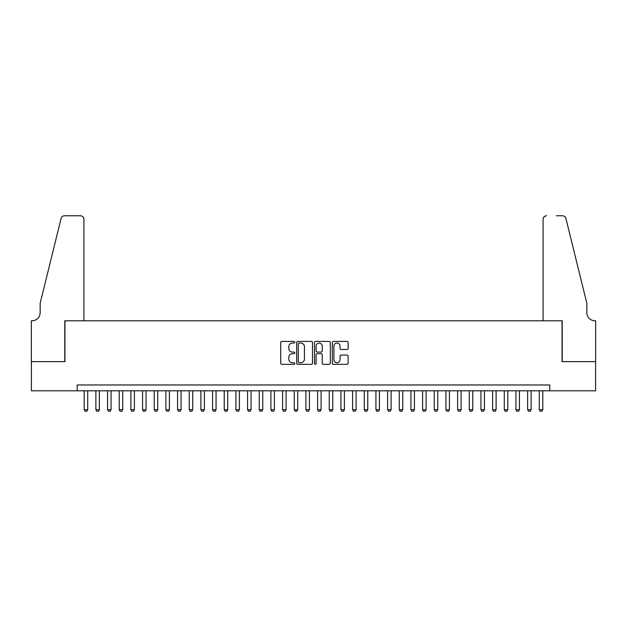 <?xml version="1.0" encoding="UTF-8"?>
<svg xmlns="http://www.w3.org/2000/svg" width="627" height="627" viewBox="0 0 627 627"><rect width="100%" height="100%" fill="white"/><g stroke="black" fill="none" stroke-linecap="round" stroke-linejoin="round"><path stroke-width="0.94" d="M294.831 342.232A0.799 0.799 0 0 0 294.032 341.425L281.86 341.425A1.144 1.144 0 0 0 280.716 342.577L280.716 363.19A1.144 1.144 0 0 0 281.86 364.334L294.032 364.334A0.799 0.799 0 0 0 294.831 363.535A0.799 0.799 0 0 0 294.032 362.735L292.456 362.735A3.668 3.668 0 0 1 288.788 359.067L288.788 357.351A3.668 3.668 0 0 1 292.456 353.683L294.032 353.683A0.799 0.799 0 0 0 294.831 352.883A0.799 0.799 0 0 0 294.032 352.084L292.456 352.084A3.668 3.668 0 0 1 288.788 348.416L288.788 346.7A3.668 3.668 0 0 1 292.456 343.032L294.032 343.032A0.799 0.799 0 0 0 294.831 342.232M346.974 349.505A1.144 1.144 0 0 0 348.118 348.361L348.118 342.577A1.144 1.144 0 0 0 346.974 341.425L333.454 341.425A1.144 1.144 0 0 0 332.31 342.577L332.31 363.19A1.144 1.144 0 0 0 333.454 364.334L346.974 364.334A1.144 1.144 0 0 0 348.118 363.19L348.118 356.207A1.144 1.144 0 0 0 346.974 355.054L341.19 355.054A1.144 1.144 0 0 0 340.046 356.207L340.046 359.671A3.064 3.064 0 0 1 336.981 362.735A3.064 3.064 0 0 1 333.917 359.671L333.917 346.096A3.064 3.064 0 0 1 336.981 343.032A3.064 3.064 0 0 1 340.046 346.096L340.046 348.361A1.144 1.144 0 0 0 341.19 349.505L346.974 349.505M77.207 390.809L31.405 390.809L31.405 361.63L64.957 361.63L64.957 320.797L562.043 320.797L562.043 361.63L595.595 361.63L595.595 390.809L549.793 390.809L549.793 384.97L77.207 384.97L77.207 390.809L549.793 390.809M312.497 342.577A1.144 1.144 0 0 0 311.353 341.425L297.841 341.425A1.144 1.144 0 0 0 296.689 342.577L296.689 363.19A1.144 1.144 0 0 0 297.841 364.334L311.353 364.334A1.144 1.144 0 0 0 312.497 363.19L312.497 342.577M315.647 341.425L329.159 341.425A1.144 1.144 0 0 1 330.311 342.577L330.311 363.19A1.144 1.144 0 0 1 329.159 364.334L323.375 364.334A1.144 1.144 0 0 1 322.231 363.19L322.231 354.827A1.144 1.144 0 0 0 321.087 353.683L317.254 353.683A1.144 1.144 0 0 0 316.102 354.827L316.102 363.535A0.799 0.799 0 0 1 315.303 364.334A0.799 0.799 0 0 1 314.503 363.535L314.503 342.577A1.144 1.144 0 0 1 315.647 341.425M299.095 343.032A0.799 0.799 0 0 0 298.295 343.831L298.295 361.928A0.799 0.799 0 0 0 299.095 362.735L300.756 362.735A3.668 3.668 0 0 0 304.424 359.067L304.424 346.7A3.668 3.668 0 0 0 300.756 343.032L299.095 343.032M322.231 346.151A3.064 3.064 0 0 0 319.167 343.087A3.064 3.064 0 0 0 316.102 346.151L316.102 350.932A1.144 1.144 0 0 0 317.254 352.084L321.087 352.084A1.144 1.144 0 0 0 322.231 350.932L322.231 346.151M84.206 390.809L84.206 409.705L87.709 409.705L87.709 390.809M87.709 409.705L86.832 411.226L85.084 411.226L84.206 409.705M83.916 320.797L83.916 219.278A3.503 3.503 0 0 0 80.421 215.774L64.487 215.774A3.503 3.503 0 0 0 61.093 218.439L40.159 303.288L40.159 312.622A8.167 8.167 0 0 1 31.993 320.797L31.35 320.797L31.35 361.63L64.785 361.63L64.785 320.797L83.916 320.797L83.916 219.278C83.697 217.161 82.529 215.994 80.421 215.774L70.733 215.774M61.093 218.439C61.979 216.519 61.979 216.519 61.093 218.439C61.979 216.519 61.979 216.519 61.093 218.439M40.159 312.622A8.167 8.167 0 0 1 31.993 320.797M543.084 320.797L543.084 219.278L543.084 320.797L562.215 320.797L562.215 361.63L595.65 361.63L595.65 320.797L595.007 320.797A8.167 8.167 0 0 1 586.841 312.622A8.167 8.167 0 0 0 595.007 320.797M580.422 277.275L565.907 218.439L586.841 303.288L586.841 312.622M556.267 215.774L562.513 215.774A3.503 3.503 0 0 1 565.907 218.439C565.021 216.519 565.021 216.519 565.907 218.439C565.021 216.519 565.021 216.519 565.907 218.439M546.579 215.774A3.503 3.503 0 0 0 543.084 219.278C543.303 217.161 544.471 215.994 546.579 215.774M95.876 390.809L95.876 409.705L99.379 409.705L99.379 390.809M99.379 409.705L98.502 411.226L96.754 411.226L95.876 409.705M107.546 390.809L107.546 409.705L111.05 409.705L111.05 390.809M111.05 409.705L110.172 411.226L108.424 411.226L107.546 409.705M119.216 390.809L119.216 409.705L122.72 409.705L122.72 390.809M122.72 409.705L121.842 411.226L120.094 411.226L119.216 409.705M130.886 390.809L130.886 409.705L134.382 409.705L134.382 390.809M134.382 409.705L133.512 411.226L131.756 411.226L130.886 409.705M142.556 390.809L142.556 409.705L146.052 409.705L146.052 390.809M146.052 409.705L145.182 411.226L143.426 411.226L142.556 409.705M154.218 390.809L154.218 409.705L157.722 409.705L157.722 390.809M157.722 409.705L156.844 411.226L155.096 411.226L154.218 409.705M165.889 390.809L165.889 409.705L169.392 409.705L169.392 390.809M169.392 409.705L168.514 411.226L166.766 411.226L165.889 409.705M177.559 390.809L177.559 409.705L181.062 409.705L181.062 390.809M181.062 409.705L180.184 411.226L178.436 411.226L177.559 409.705M189.229 390.809L189.229 409.705L192.732 409.705L192.732 390.809M192.732 409.705L191.854 411.226L190.106 411.226L189.229 409.705M200.899 390.809L200.899 409.705L204.394 409.705L204.394 390.809M204.394 409.705L203.524 411.226L201.769 411.226L200.899 409.705M212.569 390.809L212.569 409.705L216.064 409.705L216.064 390.809M216.064 409.705L215.194 411.226L213.439 411.226L212.569 409.705M224.231 390.809L224.231 409.705L227.734 409.705L227.734 390.809M227.734 409.705L226.856 411.226L225.109 411.226L224.231 409.705M235.901 390.809L235.901 409.705L239.404 409.705L239.404 390.809M239.404 409.705L238.526 411.226L236.779 411.226L235.901 409.705M247.571 390.809L247.571 409.705L251.074 409.705L251.074 390.809M251.074 409.705L250.197 411.226L248.449 411.226L247.571 409.705M259.241 390.809L259.241 409.705L262.744 409.705L262.744 390.809M262.744 409.705L261.867 411.226L260.119 411.226L259.241 409.705M270.911 390.809L270.911 409.705L274.407 409.705L274.407 390.809M274.407 409.705L273.537 411.226L271.781 411.226L270.911 409.705M282.581 390.809L282.581 409.705L286.077 409.705L286.077 390.809M286.077 409.705L285.207 411.226L283.451 411.226L282.581 409.705M294.243 390.809L294.243 409.705L297.747 409.705L297.747 390.809M297.747 409.705L296.869 411.226L295.121 411.226L294.243 409.705M305.913 390.809L305.913 409.705L309.417 409.705L309.417 390.809M309.417 409.705L308.539 411.226L306.791 411.226L305.913 409.705M317.583 390.809L317.583 409.705L321.087 409.705L321.087 390.809M321.087 409.705L320.209 411.226L318.461 411.226L317.583 409.705M329.253 390.809L329.253 409.705L332.757 409.705L332.757 390.809M332.757 409.705L331.879 411.226L330.131 411.226L329.253 409.705M340.923 390.809L340.923 409.705L344.419 409.705L344.419 390.809M344.419 409.705L343.549 411.226L341.793 411.226L340.923 409.705M352.593 390.809L352.593 409.705L356.089 409.705L356.089 390.809M356.089 409.705L355.219 411.226L353.463 411.226L352.593 409.705M364.256 390.809L364.256 409.705L367.759 409.705L367.759 390.809M367.759 409.705L366.881 411.226L365.133 411.226L364.256 409.705M375.926 390.809L375.926 409.705L379.429 409.705L379.429 390.809M379.429 409.705L378.551 411.226L376.803 411.226L375.926 409.705M387.596 390.809L387.596 409.705L391.099 409.705L391.099 390.809M391.099 409.705L390.221 411.226L388.474 411.226L387.596 409.705M399.266 390.809L399.266 409.705L402.769 409.705L402.769 390.809M402.769 409.705L401.891 411.226L400.144 411.226L399.266 409.705M410.936 390.809L410.936 409.705L414.431 409.705L414.431 390.809M414.431 409.705L413.561 411.226L411.806 411.226L410.936 409.705M422.606 390.809L422.606 409.705L426.101 409.705L426.101 390.809M426.101 409.705L425.231 411.226L423.476 411.226L422.606 409.705M434.268 390.809L434.268 409.705L437.771 409.705L437.771 390.809M437.771 409.705L436.894 411.226L435.146 411.226L434.268 409.705M445.938 390.809L445.938 409.705L449.441 409.705L449.441 390.809M449.441 409.705L448.564 411.226L446.816 411.226L445.938 409.705M457.608 390.809L457.608 409.705L461.111 409.705L461.111 390.809M461.111 409.705L460.234 411.226L458.486 411.226L457.608 409.705M469.278 390.809L469.278 409.705L472.782 409.705L472.782 390.809M472.782 409.705L471.904 411.226L470.156 411.226L469.278 409.705M480.948 390.809L480.948 409.705L484.444 409.705L484.444 390.809M484.444 409.705L483.574 411.226L481.818 411.226L480.948 409.705M492.618 390.809L492.618 409.705L496.114 409.705L496.114 390.809M496.114 409.705L495.244 411.226L493.488 411.226L492.618 409.705M504.28 390.809L504.28 409.705L507.784 409.705L507.784 390.809M507.784 409.705L506.906 411.226L505.158 411.226L504.28 409.705M515.95 390.809L515.95 409.705L519.454 409.705L519.454 390.809M519.454 409.705L518.576 411.226L516.828 411.226L515.95 409.705M527.62 390.809L527.62 409.705L531.124 409.705L531.124 390.809M531.124 409.705L530.246 411.226L528.498 411.226L527.62 409.705M539.291 390.809L539.291 409.705L542.794 409.705L542.794 390.809M542.794 409.705L541.916 411.226L540.168 411.226L539.291 409.705"/></g></svg>
